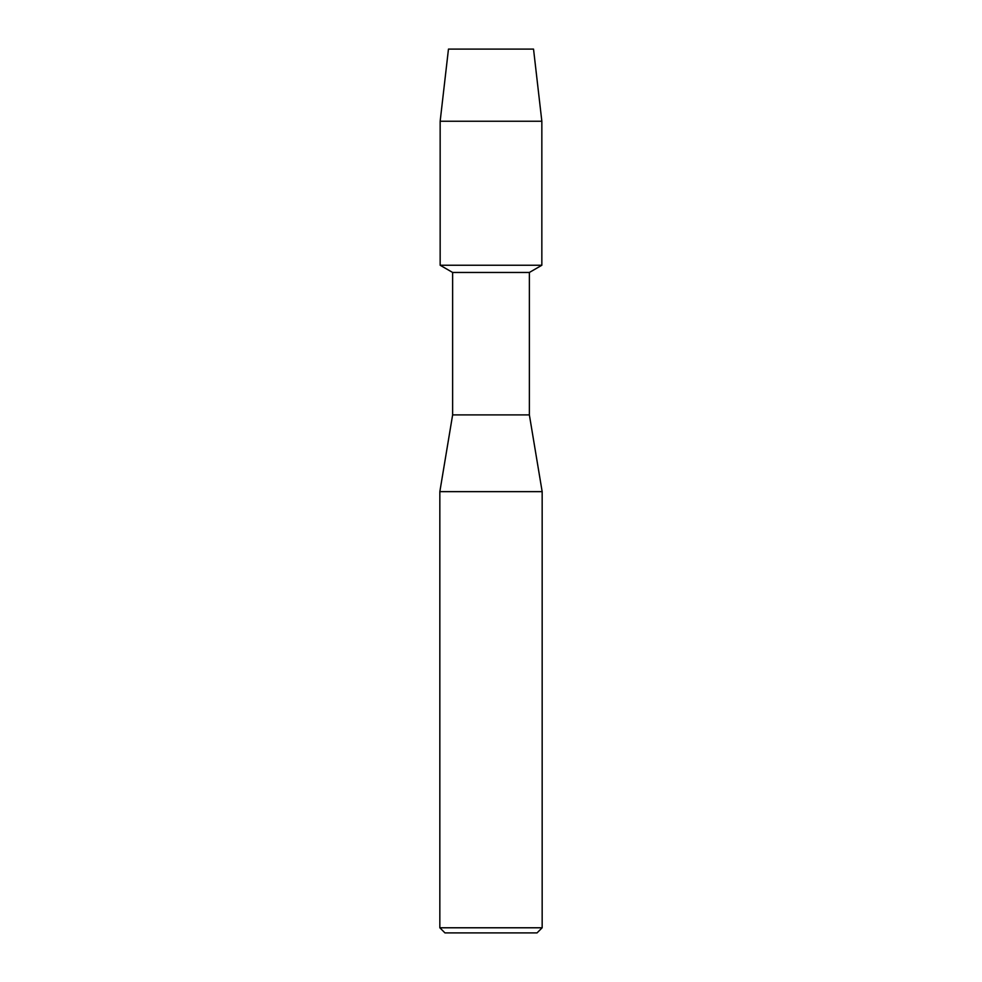 <?xml version="1.0" encoding="UTF-8"?>
<svg xmlns="http://www.w3.org/2000/svg" width="982" height="982" viewBox="0 0 982 982"><rect width="100%" height="100%" fill="white"/><g stroke="black" fill="none" stroke-linecap="round" stroke-linejoin="round"><path stroke-width="1.47" d="M533.533 49.1L448.467 49.1L533.533 49.1L541.843 121.24L541.843 265.25L491 265.25L541.843 265.25L529.372 272.456L529.372 414.895L542.162 491.638L542.162 927.781L439.838 927.781L444.956 932.9L537.044 932.9L542.162 927.781M529.372 414.895L452.628 414.895L452.628 272.456L529.372 272.456M452.628 414.895L439.838 491.638L542.162 491.638M448.467 49.1L440.157 121.24L440.157 265.25L491 265.25L440.157 265.25L452.628 272.456M440.157 121.24L541.843 121.24M439.838 491.638L439.838 927.781"/></g></svg>
